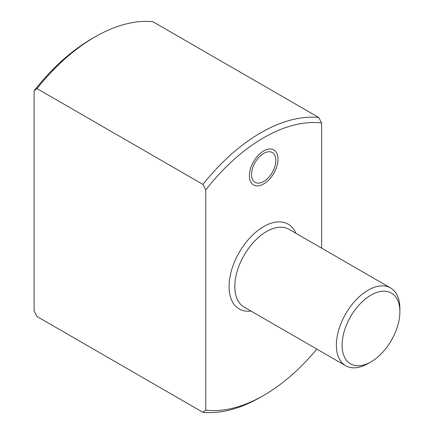 <?xml version="1.0" encoding="UTF-8"?>
<svg xmlns="http://www.w3.org/2000/svg" width="434" height="434" viewBox="0 0 434 434"><rect width="100%" height="100%" fill="white"/><g stroke="black" fill="none" stroke-linecap="round" stroke-linejoin="round"><path stroke-width="0.65" d="M342.09 345.171A40.861 23.593 -60 0 1 370.983 295.125A40.861 23.593 -60 0 1 399.882 311.807A40.861 23.593 -60 0 1 370.983 361.853A40.861 23.593 -60 0 1 342.09 345.171M370.983 361.853L368.124 363.508A44.908 25.926 -60 0 1 345.67 365.732A44.908 25.926 -60 0 1 336.372 345.171A44.908 25.926 -60 0 1 355.972 299.975A44.908 25.926 -60 0 1 390.578 287.948A44.908 25.926 -60 0 1 399.882 308.503L399.882 311.807M316.88 349.11A157.786 91.102 -60 0 1 263.704 395.385A157.786 91.102 -60 0 1 205.77 410.103L205.77 189.891A157.786 91.102 -60 0 1 321.637 122.996L321.637 248.139M275.861 160.428A17.197 9.928 -60 0 1 268.358 177.734A17.197 9.928 -60 0 1 255.105 182.34A17.197 9.928 -60 0 1 251.546 174.468A17.197 9.928 -60 0 1 259.049 157.162A17.197 9.928 -60 0 1 272.302 152.556A17.197 9.928 -60 0 1 275.861 160.428M263.704 395.385L260.845 397.034A161.833 93.435 -60 0 1 202.911 412.3L205.77 410.103M202.911 412.3L36.982 316.5L34.118 311.004L34.118 90.787A157.786 91.102 -60 0 1 92.051 38.615L94.91 36.966A161.833 93.435 -60 0 1 152.844 21.7L318.773 117.5L321.637 122.996M205.77 189.891L202.911 184.39L36.982 88.596L34.118 90.787M202.911 184.39A161.833 93.435 -60 0 1 318.773 117.5M36.982 88.596A161.833 93.435 -60 0 1 94.91 36.966M278.01 159.191A20.23 11.68 -60 0 1 269.178 179.546A20.23 11.68 -60 0 1 253.586 184.965A20.23 11.68 -60 0 1 249.398 175.705A20.23 11.68 -60 0 1 258.23 155.35A20.23 11.68 -60 0 1 273.816 149.931A20.23 11.68 -60 0 1 278.01 159.191M390.578 287.948L289.017 229.309A44.908 25.926 120 0 0 254.411 241.342A44.908 25.926 120 0 0 234.81 286.538A44.908 25.926 120 0 0 244.109 307.093L345.67 365.732M295.901 233.286A48.955 28.264 120 0 0 257.232 231.018A48.955 28.264 120 0 0 229.087 286.538A48.955 28.264 120 0 0 250.993 311.07"/></g></svg>
